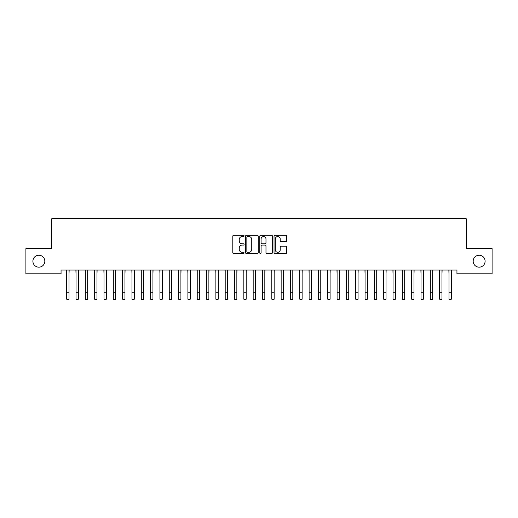 <?xml version="1.0" encoding="UTF-8"?>
<svg xmlns="http://www.w3.org/2000/svg" width="518" height="518" viewBox="0 0 518 518"><rect width="100%" height="100%" fill="white"/><g stroke="black" fill="none" stroke-linecap="round" stroke-linejoin="round"><path stroke-width="0.78" d="M244.082 235.91A0.641 0.641 0 0 0 243.441 235.269L233.715 235.269A0.913 0.913 0 0 0 232.802 236.182L232.802 252.661A0.913 0.913 0 0 0 233.715 253.574L243.441 253.574A0.641 0.641 0 0 0 244.082 252.933A0.641 0.641 0 0 0 243.441 252.292L242.184 252.292A2.927 2.927 0 0 1 239.251 249.365L239.251 247.992A2.927 2.927 0 0 1 242.184 245.066L243.441 245.066A0.641 0.641 0 0 0 244.082 244.425A0.641 0.641 0 0 0 243.441 243.784L242.184 243.784A2.927 2.927 0 0 1 239.251 240.851L239.251 239.478A2.927 2.927 0 0 1 242.184 236.551L243.441 236.551A0.641 0.641 0 0 0 244.082 235.91M473.174 261.208A5.97 5.97 0 0 0 479.137 267.171A5.97 5.97 0 0 0 485.107 261.208A5.97 5.97 0 0 0 479.137 255.238A5.97 5.97 0 0 0 473.174 261.208M32.893 261.208A5.97 5.97 0 0 0 38.863 267.171A5.97 5.97 0 0 0 44.826 261.208A5.97 5.97 0 0 0 38.863 255.238A5.97 5.97 0 0 0 32.893 261.208M285.748 241.725A0.913 0.913 0 0 0 286.661 240.805L286.661 236.182A0.913 0.913 0 0 0 285.748 235.269L274.948 235.269A0.913 0.913 0 0 0 274.035 236.182L274.035 252.661A0.913 0.913 0 0 0 274.948 253.574L285.748 253.574A0.913 0.913 0 0 0 286.661 252.661L286.661 247.073A0.913 0.913 0 0 0 285.748 246.16L281.125 246.16A0.913 0.913 0 0 0 280.212 247.073L280.212 249.844A2.448 2.448 0 0 1 277.765 252.292A2.448 2.448 0 0 1 275.311 249.844L275.311 238.999A2.448 2.448 0 0 1 277.765 236.551A2.448 2.448 0 0 1 280.212 238.999L280.212 240.805A0.913 0.913 0 0 0 281.125 241.725L285.748 241.725M456.947 270.066L61.053 270.066L61.053 273.795L25.9 273.795L25.9 248.621L51.729 248.621L51.729 218.784L466.271 218.784L466.271 248.621L492.1 248.621L492.1 273.795L456.947 273.795L456.947 270.066M258.197 236.182A0.913 0.913 0 0 0 257.284 235.269L246.484 235.269A0.913 0.913 0 0 0 245.571 236.182L245.571 252.661A0.913 0.913 0 0 0 246.484 253.574L257.284 253.574A0.913 0.913 0 0 0 258.197 252.661L258.197 236.182M260.716 235.269L271.516 235.269A0.913 0.913 0 0 1 272.429 236.182L272.429 252.661A0.913 0.913 0 0 1 271.516 253.574L266.893 253.574A0.913 0.913 0 0 1 265.98 252.661L265.98 245.979A0.913 0.913 0 0 0 265.061 245.066L261.998 245.066A0.913 0.913 0 0 0 261.085 245.979L261.085 252.933A0.641 0.641 0 0 1 260.444 253.574A0.641 0.641 0 0 1 259.803 252.933L259.803 236.182A0.913 0.913 0 0 1 260.716 235.269M247.494 236.551A0.641 0.641 0 0 0 246.853 237.192L246.853 251.651A0.641 0.641 0 0 0 247.494 252.292L248.821 252.292A2.927 2.927 0 0 0 251.748 249.365L251.748 239.478A2.927 2.927 0 0 0 248.821 236.551L247.494 236.551M265.98 239.044A2.448 2.448 0 0 0 263.532 236.596A2.448 2.448 0 0 0 261.085 239.044L261.085 242.864A0.913 0.913 0 0 0 261.998 243.784L265.061 243.784A0.913 0.913 0 0 0 265.98 242.864L265.98 239.044M69.023 273.575L69.14 270.066M66.692 273.575L66.576 270.066M66.692 292.223L69.023 292.223L69.023 299.216L66.692 299.216L66.692 270.357M69.023 292.223L69.023 270.357M78.347 273.575L78.464 270.066M76.016 273.575L75.9 270.066M87.671 273.575L87.788 270.066M85.341 273.575L85.224 270.066M76.016 292.223L78.347 292.223L78.347 299.216L76.016 299.216L76.016 270.357M78.347 292.223L78.347 270.357M85.341 292.223L87.671 292.223L87.671 299.216L85.341 299.216L85.341 270.357M87.671 292.223L87.671 270.357M96.996 273.575L97.112 270.066M94.664 273.575L94.548 270.066M106.319 273.575L106.436 270.066M103.988 273.575L103.872 270.066M94.664 292.223L96.996 292.223L96.996 299.216L94.664 299.216L94.664 270.357M96.996 292.223L96.996 270.357M103.988 292.223L106.319 292.223L106.319 299.216L103.988 299.216L103.988 270.357M106.319 292.223L106.319 270.357M115.643 273.575L115.76 270.066M113.312 273.575L113.196 270.066M113.312 292.223L115.643 292.223L115.643 299.216L113.312 299.216L113.312 270.357M115.643 292.223L115.643 270.357M124.967 273.575L125.084 270.066M122.636 273.575L122.52 270.066M122.636 292.223L124.967 292.223L124.967 299.216L122.636 299.216L122.636 270.357M124.967 292.223L124.967 270.357M134.291 273.575L134.408 270.066M131.96 273.575L131.844 270.066M143.615 273.575L143.732 270.066M141.284 273.575L141.168 270.066M152.939 273.575L153.056 270.066M150.608 273.575L150.492 270.066M162.263 273.575L162.38 270.066M159.933 273.575L159.816 270.066M171.587 273.575L171.704 270.066M169.256 273.575L169.14 270.066M180.911 273.575L181.028 270.066M178.581 273.575L178.464 270.066M190.236 273.575L190.352 270.066M187.904 273.575L187.788 270.066M199.559 273.575L199.676 270.066M197.228 273.575L197.112 270.066M208.883 273.575L209 270.066M206.552 273.575L206.436 270.066M218.207 273.575L218.324 270.066M215.876 273.575L215.76 270.066M227.531 273.575L227.648 270.066M225.201 273.575L225.084 270.066M236.856 273.575L236.972 270.066M234.524 273.575L234.408 270.066M246.179 273.575L246.296 270.066M243.849 273.575L243.732 270.066M255.504 273.575L255.62 270.066M253.172 273.575L253.056 270.066M264.827 273.575L264.944 270.066M262.496 273.575L262.38 270.066M274.151 273.575L274.268 270.066M271.82 273.575L271.704 270.066M283.476 273.575L283.592 270.066M281.144 273.575L281.028 270.066M292.799 273.575L292.916 270.066M290.469 273.575L290.352 270.066M302.123 273.575L302.24 270.066M299.792 273.575L299.676 270.066M311.447 273.575L311.564 270.066M309.116 273.575L309 270.066M320.771 273.575L320.888 270.066M318.44 273.575L318.324 270.066M131.96 292.223L134.291 292.223L134.291 299.216L131.96 299.216L131.96 270.357M134.291 292.223L134.291 270.357M141.284 292.223L143.615 292.223L143.615 299.216L141.284 299.216L141.284 270.357M143.615 292.223L143.615 270.357M150.608 292.223L152.939 292.223L152.939 299.216L150.608 299.216L150.608 270.357M152.939 292.223L152.939 270.357M159.933 292.223L162.263 292.223L162.263 299.216L159.933 299.216L159.933 270.357M162.263 292.223L162.263 270.357M169.256 292.223L171.587 292.223L171.587 299.216L169.256 299.216L169.256 270.357M171.587 292.223L171.587 270.357M178.581 292.223L180.911 292.223L180.911 299.216L178.581 299.216L178.581 270.357M180.911 292.223L180.911 270.357M187.904 292.223L190.236 292.223L190.236 299.216L187.904 299.216L187.904 270.357M190.236 292.223L190.236 270.357M197.228 292.223L199.559 292.223L199.559 299.216L197.228 299.216L197.228 270.357M199.559 292.223L199.559 270.357M206.552 292.223L208.883 292.223L208.883 299.216L206.552 299.216L206.552 270.357M208.883 292.223L208.883 270.357M215.876 292.223L218.207 292.223L218.207 299.216L215.876 299.216L215.876 270.357M218.207 292.223L218.207 270.357M225.201 292.223L227.531 292.223L227.531 299.216L225.201 299.216L225.201 270.357M227.531 292.223L227.531 270.357M234.524 292.223L236.856 292.223L236.856 299.216L234.524 299.216L234.524 270.357M236.856 292.223L236.856 270.357M243.849 292.223L246.179 292.223L246.179 299.216L243.849 299.216L243.849 270.357M246.179 292.223L246.179 270.357M253.172 292.223L255.504 292.223L255.504 299.216L253.172 299.216L253.172 270.357M255.504 292.223L255.504 270.357M262.496 292.223L264.827 292.223L264.827 299.216L262.496 299.216L262.496 270.357M264.827 292.223L264.827 270.357M271.82 292.223L274.151 292.223L274.151 299.216L271.82 299.216L271.82 270.357M274.151 292.223L274.151 270.357M281.144 292.223L283.476 292.223L283.476 299.216L281.144 299.216L281.144 270.357M283.476 292.223L283.476 270.357M290.469 292.223L292.799 292.223L292.799 299.216L290.469 299.216L290.469 270.357M292.799 292.223L292.799 270.357M299.792 292.223L302.123 292.223L302.123 299.216L299.792 299.216L299.792 270.357M302.123 292.223L302.123 270.357M309.116 292.223L311.447 292.223L311.447 299.216L309.116 299.216L309.116 270.357M311.447 292.223L311.447 270.357M318.44 292.223L320.771 292.223L320.771 299.216L318.44 299.216L318.44 270.357M320.771 292.223L320.771 270.357M330.096 273.575L330.212 270.066M327.764 273.575L327.648 270.066M327.764 292.223L330.096 292.223L330.096 299.216L327.764 299.216L327.764 270.357M330.096 292.223L330.096 270.357M339.42 273.575L339.536 270.066M337.089 273.575L336.972 270.066M337.089 292.223L339.42 292.223L339.42 299.216L337.089 299.216L337.089 270.357M339.42 292.223L339.42 270.357M348.743 273.575L348.86 270.066M346.412 273.575L346.296 270.066M346.412 292.223L348.743 292.223L348.743 299.216L346.412 299.216L346.412 270.357M348.743 292.223L348.743 270.357M358.067 273.575L358.184 270.066M355.736 273.575L355.62 270.066M355.736 292.223L358.067 292.223L358.067 299.216L355.736 299.216L355.736 270.357M358.067 292.223L358.067 270.357M367.391 273.575L367.508 270.066M365.06 273.575L364.944 270.066M365.06 292.223L367.391 292.223L367.391 299.216L365.06 299.216L365.06 270.357M367.391 292.223L367.391 270.357M376.715 273.575L376.832 270.066M374.385 273.575L374.268 270.066M374.385 292.223L376.715 292.223L376.715 299.216L374.385 299.216L374.385 270.357M376.715 292.223L376.715 270.357M386.04 273.575L386.156 270.066M383.709 273.575L383.592 270.066M383.709 292.223L386.04 292.223L386.04 299.216L383.709 299.216L383.709 270.357M386.04 292.223L386.04 270.357M395.363 273.575L395.48 270.066M393.032 273.575L392.916 270.066M393.032 292.223L395.363 292.223L395.363 299.216L393.032 299.216L393.032 270.357M395.363 292.223L395.363 270.357M404.688 273.575L404.804 270.066M402.356 273.575L402.24 270.066M402.356 292.223L404.688 292.223L404.688 299.216L402.356 299.216L402.356 270.357M404.688 292.223L404.688 270.357M414.011 273.575L414.128 270.066M411.68 273.575L411.564 270.066M411.68 292.223L414.011 292.223L414.011 299.216L411.68 299.216L411.68 270.357M414.011 292.223L414.011 270.357M423.335 273.575L423.452 270.066M421.005 273.575L420.888 270.066M421.005 292.223L423.335 292.223L423.335 299.216L421.005 299.216L421.005 270.357M423.335 292.223L423.335 270.357M432.659 273.575L432.776 270.066M430.328 273.575L430.212 270.066M430.328 292.223L432.659 292.223L432.659 299.216L430.328 299.216L430.328 270.357M432.659 292.223L432.659 270.357M441.983 273.575L442.1 270.066M439.652 273.575L439.536 270.066M439.652 292.223L441.983 292.223L441.983 299.216L439.652 299.216L439.652 270.357M441.983 292.223L441.983 270.357M451.307 273.575L451.424 270.066M448.976 273.575L448.86 270.066M448.976 292.223L451.307 292.223L451.307 299.216L448.976 299.216L448.976 270.357M451.307 292.223L451.307 270.357"/></g></svg>
